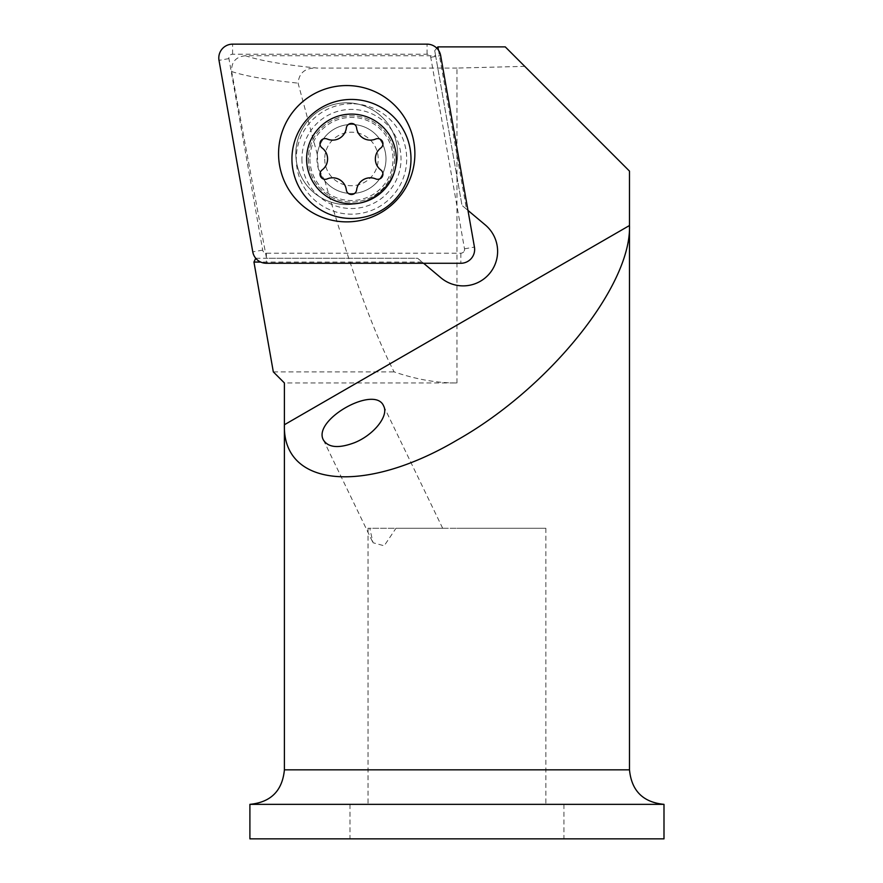<?xml version="1.0" encoding="UTF-8"?>
<svg xmlns="http://www.w3.org/2000/svg" width="883" height="883" viewBox="0 0 883 883"><rect width="100%" height="100%" fill="white"/><g stroke="black" fill="none" stroke-linecap="round" stroke-linejoin="round"><path stroke-width="0.66" stroke-dasharray="4.42 3.31" d="M375.352 158.962A13.808 13.808 0 0 0 380.871 170.011A5.177 5.177 0 0 1 375.739 178.907A13.808 13.808 0 0 0 356.611 189.955A5.177 5.177 0 0 1 346.335 189.955A13.808 13.808 0 0 0 327.207 178.907A5.177 5.177 0 0 1 322.063 170.011A13.808 13.808 0 0 0 322.063 147.925A5.177 5.177 0 0 1 327.207 139.017A13.808 13.808 0 0 0 346.335 127.98A5.177 5.177 0 0 1 356.611 127.98A13.808 13.808 0 0 0 375.739 139.017A5.177 5.177 0 0 1 380.871 147.925A13.808 13.808 0 0 0 375.352 158.962M291.942 158.962A59.525 59.525 0 0 0 351.467 218.487A59.525 59.525 0 0 0 410.992 158.962A59.525 59.525 0 0 0 351.467 99.437A59.525 59.525 0 0 0 291.942 158.962M309.9 158.962A41.567 41.567 0 0 0 351.467 200.529A41.567 41.567 0 0 0 393.034 158.962A41.567 41.567 0 0 0 351.467 117.395A41.567 41.567 0 0 0 309.9 158.962M308.333 158.962A43.135 43.135 0 0 0 351.467 202.097A43.135 43.135 0 0 0 394.602 158.962A43.135 43.135 0 0 0 351.467 115.828A43.135 43.135 0 0 0 308.333 158.962A43.135 43.135 0 0 0 351.467 202.097A43.135 43.135 0 0 0 394.602 158.962A43.135 43.135 0 0 0 351.467 115.828A43.135 43.135 0 0 0 308.333 158.962M324.723 158.962A26.744 26.744 0 0 0 351.467 185.706A26.744 26.744 0 0 0 378.211 158.962A26.744 26.744 0 0 0 351.467 132.218A26.744 26.744 0 0 0 324.723 158.962M307.726 120.993A50.905 50.905 0 0 0 313.995 192.704A50.905 50.905 0 0 0 385.705 186.434A50.905 50.905 0 0 0 379.436 114.724A50.905 50.905 0 0 0 307.726 120.993A50.905 50.905 0 0 0 313.995 192.704A50.905 50.905 0 0 0 385.705 186.434A50.905 50.905 0 0 0 379.436 114.724A50.905 50.905 0 0 0 307.726 120.993A50.905 50.905 0 0 0 313.995 192.704A50.905 50.905 0 0 0 385.705 186.434M294.514 109.9A68.157 68.157 0 0 0 302.913 205.927A68.157 68.157 0 0 0 398.928 197.527A68.157 68.157 0 0 0 390.529 101.501A68.157 68.157 0 0 0 294.514 109.9M463.685 251.865A3.72 3.72 0 0 1 460.838 253.189L266.368 253.189A3.72 3.72 0 0 1 262.704 250.121L228.929 58.598A3.72 3.72 0 0 1 232.593 54.238L427.074 54.238A3.72 3.72 0 0 1 430.738 57.307L464.502 248.829A3.72 3.72 0 0 1 463.685 251.865M395.981 528.277L456.952 528.277L368.034 528.277L442.67 528.277L395.981 528.277L384.182 545.804L373.023 542.736L369.767 528.277M249.9 804.347L663.994 804.347M249.9 838.85L663.994 838.85M324.867 180.927L318.222 168.223L317.284 154.326A34.503 34.503 0 0 1 351.467 124.459A34.503 34.503 0 0 0 316.964 158.962A34.503 34.503 0 0 0 351.467 193.476A34.503 34.503 0 0 1 324.856 180.938C349.889 267.372 372.979 331.026 394.105 371.886C416.048 379.359 436.986 383.056 456.952 382.968L284.403 382.968M351.467 103.752A55.21 55.21 0 0 0 296.258 158.962A55.21 55.21 0 0 0 351.467 214.183A55.21 55.21 0 0 0 406.688 158.962A55.21 55.21 0 0 0 351.467 103.752M255.728 258.277L417.648 258.277L440.926 277.814A34.503 34.503 0 0 0 495.54 263.178A34.503 34.503 0 0 0 485.286 224.944L462.008 205.408L434.723 50.662L436.809 48.168M323.465 440.098L373.012 542.736M442.67 528.277L383.664 406.059M456.952 382.968L456.952 68.068L524.745 66.357L629.491 171.114M505.264 46.876L524.745 66.357M456.952 68.068L317.14 68.068C283.851 64.768 259.955 60.662 245.452 55.739L435.617 55.739L434.723 50.662M351.467 124.459A34.503 34.503 0 0 1 385.981 158.962A34.503 34.503 0 0 1 351.467 193.476A34.503 34.503 0 0 0 385.981 158.962A34.503 34.503 0 0 0 351.467 124.459M317.273 154.326L298.079 83.145C299.072 72.627 305.419 67.605 317.14 68.068M273.322 371.886L394.105 371.886M438.476 50.176L466.511 209.194L462.008 205.408L435.617 55.739M467.968 210.408L466.511 209.194M245.452 55.739C235.849 56.744 231.247 62.009 231.644 71.534L266.511 258.277L417.648 258.277L423.608 263.277M422.151 262.063L260.695 262.063M231.644 71.534C245.176 76.059 267.328 79.923 298.079 83.145M255.629 258.277L266.511 258.277M456.952 838.85L563.928 838.85L456.952 838.85M456.952 528.277L545.86 528.277L456.952 528.277M456.952 804.347L563.928 804.347L456.952 804.347M301.909 158.962A49.569 49.569 0 0 0 351.467 208.531A49.569 49.569 0 0 0 401.037 158.962A49.569 49.569 0 0 0 351.467 109.404A49.569 49.569 0 0 0 301.909 158.962M460.838 253.189L460.838 263.277M228.929 58.598L219.006 60.353M232.593 54.238L232.593 44.15M427.074 54.238L427.074 44.15M430.738 57.307L440.661 55.552M464.502 248.829L474.436 247.074M266.368 253.189L266.368 263.277M262.704 250.121L252.77 251.876M629.491 769.833L284.403 769.833M368.034 528.277L368.034 804.347M349.977 804.347L349.977 838.85M563.928 804.347L563.928 838.85M545.86 528.277L545.86 804.347"/><path stroke-width="1.32" d="M375.352 158.962A13.808 13.808 0 0 0 380.871 170.011A5.177 5.177 0 0 1 375.739 178.907A13.808 13.808 0 0 0 356.611 189.955A5.177 5.177 0 0 1 346.335 189.955A13.808 13.808 0 0 0 327.207 178.907A5.177 5.177 0 0 1 322.063 170.011A13.808 13.808 0 0 0 322.063 147.925A5.177 5.177 0 0 1 327.207 139.017A13.808 13.808 0 0 0 346.335 127.98A5.177 5.177 0 0 1 356.611 127.98A13.808 13.808 0 0 0 375.739 139.017A5.177 5.177 0 0 1 380.871 147.925A13.808 13.808 0 0 0 375.352 158.962M306.611 158.962A44.856 44.856 0 0 0 351.467 203.83A44.856 44.856 0 0 0 396.335 158.962A44.856 44.856 0 0 0 351.467 114.106A44.856 44.856 0 0 0 306.611 158.962M291.942 158.962A59.525 59.525 0 0 0 351.467 218.487A59.525 59.525 0 0 0 410.992 158.962A59.525 59.525 0 0 0 351.467 99.437A59.525 59.525 0 0 0 291.942 158.962M294.514 109.9A68.157 68.157 0 0 0 302.913 205.927A68.157 68.157 0 0 0 398.928 197.527A68.157 68.157 0 0 0 390.529 101.501A68.157 68.157 0 0 0 294.514 109.9M471.412 258.344A13.808 13.808 0 0 1 460.838 263.277L266.368 263.277A13.808 13.808 0 0 1 252.77 251.876L219.006 60.353A13.808 13.808 0 0 1 232.593 44.15L427.074 44.15A13.808 13.808 0 0 1 440.661 55.552L474.436 247.074A13.808 13.808 0 0 1 471.412 258.344M467.968 210.408L485.286 224.944A34.503 34.503 0 0 1 463.111 285.882A34.503 34.503 0 0 1 440.926 277.814L423.608 263.277M383.664 406.059C389.05 415.783 373.818 434.955 354.591 442.659C338.84 448.575 328.454 447.725 323.465 440.098C311.942 420.054 375.054 384.37 383.664 406.059M456.952 804.347L249.9 804.347L249.9 838.85L663.994 838.85L663.994 804.347L456.952 804.347M260.695 262.063L253.951 262.063L273.322 371.886L284.403 382.968L284.403 424.745C282.472 487.35 364.723 494.701 456.952 440.164C549.182 388.2 631.422 285.882 629.491 225.518L629.491 171.114L505.264 46.876L437.891 46.876L436.809 48.168M629.491 769.833L284.403 769.833L284.403 424.745L629.491 225.518L629.491 769.833C631.533 790.793 643.034 802.294 663.994 804.347M437.891 46.876L438.476 50.176M255.728 258.277L253.951 262.063M284.403 769.833C282.361 790.793 270.86 802.294 249.9 804.347"/></g></svg>

